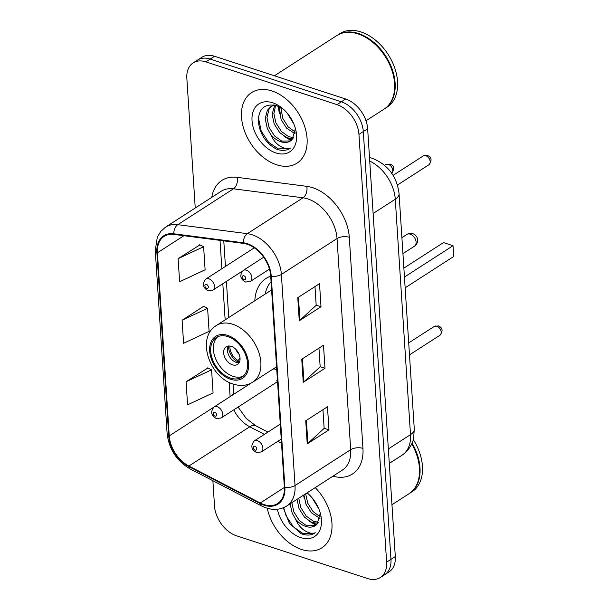 <?xml version="1.0" encoding="UTF-8"?>
<svg xmlns="http://www.w3.org/2000/svg" width="609" height="609" viewBox="0 0 609 609"><rect width="100%" height="100%" fill="white"/><g stroke="black" fill="none" stroke-linecap="round" stroke-linejoin="round"><path stroke-width="0.91" d="M270.708 276.189A46.33 31.181 -122.8 0 0 265.973 278.465A46.33 31.181 -122.8 0 0 254.836 300.732M276.768 369.884A6.554 4.415 -122.8 0 0 275.375 369.221A6.554 4.415 -122.8 0 0 272.969 369.123M276.121 380.762A6.554 4.415 -122.8 0 0 277.491 380.998M212.876 480.722L214.513 506.026A26.225 17.653 -122.8 0 0 236.49 535.783L367.623 578.55A26.225 17.653 -122.8 0 0 380.336 577.515L389.029 571.904A26.225 17.653 -122.8 0 0 395.31 556.55L367.646 128.788A26.225 17.653 -122.8 0 0 345.668 99.023L214.543 56.264A26.225 17.653 -122.8 0 0 201.823 57.299L197.476 60.101A26.225 17.653 -122.8 0 1 210.196 59.065A26.225 17.653 -122.8 0 0 197.476 60.101L193.129 62.902A26.225 17.653 -122.8 0 0 186.849 78.264L195.238 208.004M380.336 577.515A26.225 17.653 -122.8 0 0 386.616 562.153L358.952 134.391A26.225 17.653 -122.8 0 0 336.975 104.634L341.322 101.825L210.196 59.065L341.322 101.825A26.225 17.653 -122.8 0 1 363.299 131.59A26.225 17.653 -122.8 0 0 341.322 101.825L345.668 99.023M386.616 562.153L390.963 559.351L363.299 131.59L390.963 559.351A26.225 17.653 -122.8 0 1 384.682 574.713A26.225 17.653 -122.8 0 0 390.963 559.351L395.31 556.55M271.903 90.939A41.96 28.242 -122.8 0 0 251.563 92.598A41.96 28.242 -122.8 0 0 244.262 130.318A41.96 28.242 -122.8 0 0 276.684 164.803A41.96 28.242 -122.8 0 0 297.032 163.143A41.96 28.242 -122.8 0 0 304.333 125.424A41.96 28.242 -122.8 0 0 271.903 90.939A41.96 28.242 -122.8 0 0 251.563 92.598A41.96 28.242 -122.8 0 0 244.262 130.318A41.96 28.242 -122.8 0 0 276.684 164.803A41.96 28.242 -122.8 0 0 297.032 163.143A41.96 28.242 -122.8 0 0 304.333 125.424A41.96 28.242 -122.8 0 0 271.903 90.939M267.267 508.264A41.96 28.242 -122.8 0 0 301.562 549.47A41.96 28.242 -122.8 0 0 321.91 547.811A41.96 28.242 -122.8 0 0 315.226 487.611A41.96 28.242 -122.8 0 1 321.91 547.811A41.96 28.242 -122.8 0 1 301.562 549.47A41.96 28.242 -122.8 0 1 267.267 508.264M247.254 244.27A27.976 18.826 57.2 0 1 270.701 276.014L284.35 487.124A27.976 18.826 57.2 0 1 277.651 503.506A27.976 18.826 57.2 0 1 260.271 503.004L188.881 466.014A27.976 18.826 57.2 0 1 169.256 435.884L157.419 252.773A27.976 18.826 57.2 0 1 164.11 236.391A27.976 18.826 57.2 0 1 173.908 234.419L243.486 243.402A27.976 18.826 57.2 0 1 247.254 244.27M247.216 243.653A28.676 19.298 -122.8 0 0 243.349 242.77L173.771 233.78A28.676 19.298 -122.8 0 0 156.871 252.598L168.708 435.701A28.676 19.298 -122.8 0 0 188.828 466.593L260.218 503.582A28.676 19.298 -122.8 0 0 284.898 487.299L271.249 276.197A28.676 19.298 -122.8 0 0 247.216 243.653M322.937 409.69L324.148 428.386L307.895 443.352A6.996 3.296 176.3 0 1 307.225 443.862L328.967 429.847L327.475 406.766L305.733 420.781L307.225 443.862M324.14 428.272L328.967 429.847M314.975 286.595L316.185 305.292L299.94 320.25A6.996 3.296 176.3 0 1 299.263 320.768L321.004 306.753L319.512 283.672L297.771 297.687L299.263 320.768M316.178 305.178L321.004 306.753M318.956 348.142L320.167 366.839L303.921 381.797A6.996 3.296 176.3 0 1 303.244 382.315L324.985 368.3L323.493 345.219L301.752 359.234L303.244 382.315M320.159 366.725L324.985 368.3M336.975 104.634L205.85 61.867A26.225 17.653 -122.8 0 0 193.129 62.902M199.874 244.902L178.117 258.665L179.617 281.746L205.111 269.795L203.619 246.714L199.645 244.788M207.836 367.996L186.08 381.759L187.572 404.84L213.074 392.889L211.582 369.815L207.6 367.882M182.099 320.212L183.591 343.293L209.093 331.342L207.6 308.261L203.619 306.335L182.099 320.212L207.6 308.261M178.117 258.665L203.619 246.714M186.08 381.759L211.582 369.815M365.994 120.765L384.119 109.08A43.711 29.415 -122.8 0 0 392.752 73.08A43.711 29.415 -122.8 0 0 373.111 42.6A43.711 29.415 -122.8 0 0 357.947 33.876A43.711 29.415 -122.8 0 0 336.747 35.604L274.415 75.79M392.729 72.989A43.277 29.125 -122.8 0 0 392.706 72.897A43.277 29.125 -122.8 0 0 373.256 42.721A43.277 29.125 -122.8 0 0 373.18 42.66M384.386 108.904A43.711 29.415 -122.8 0 0 384.66 108.729A43.711 29.415 -122.8 0 0 392.265 69.441A43.711 29.415 -122.8 0 0 358.488 33.525A43.711 29.415 -122.8 0 0 337.295 35.253A43.711 29.415 -122.8 0 0 337.021 35.429M384.66 108.729L387.103 107.154A43.711 29.415 -122.8 0 0 394.708 67.865A43.711 29.415 -122.8 0 0 360.931 31.95A43.711 29.415 -122.8 0 0 339.738 33.678L337.295 35.253M293.911 124.137L287.288 113.228M295.083 133.774L286.588 128.141L281.099 119.562L279.287 106.75M295.289 132.115L288.164 126.862L282.827 118.45L280.802 107.549M293.02 138.601L286.984 137.809L279.683 132.595L274.202 124.008L272.147 114.271L274.689 105.151M293.698 137.604L288.704 136.698L281.411 131.475L275.923 122.896L273.875 113.594L275.618 105.372M283.733 109.506L276.874 105.753C265.265 103.111 259.061 108.037 258.246 120.529C259.503 133.5 265.524 143.008 276.303 149.038L277.46 149.456C282.523 151.04 286.847 150.598 290.432 148.116C287.113 149.197 283.368 148.337 279.188 145.536C275.618 143.062 272.779 139.37 270.67 134.46A19.762 13.299 -122.8 0 0 280.856 141.76A19.762 13.299 -122.8 0 0 290.44 140.976A19.762 13.299 -122.8 0 0 292.13 139.568L295.236 129.192M270.67 134.46L267.298 128.461L265.242 118.717L267.321 110.328L270.929 106.529L274.316 105.075M290.531 140.915L281.807 141.143L274.507 135.929L269.026 127.35L266.97 117.606L269.049 109.217L271.82 106.012M272.657 105.41L273.471 104.938M272.672 102.784A28.501 19.183 -122.8 0 0 252.027 120.605A28.501 19.183 -122.8 0 0 275.915 152.958A28.501 19.183 -122.8 0 0 295.373 128.347A28.501 19.183 -122.8 0 0 282.561 108.478A28.501 19.183 -122.8 0 0 272.672 102.784M258.391 117.644L261.246 131.171L268.577 142.247L278.267 148.939L290.432 148.116M291.772 139.925L288.544 138.327M291.056 140.542L284.114 136.332M279.325 113.381L278.244 106.278M227.781 336.571A23.606 15.887 -122.8 0 0 216.34 337.508A23.606 15.887 -122.8 0 0 212.229 358.724A23.606 15.887 -122.8 0 0 230.468 378.113A23.606 15.887 -122.8 0 0 241.918 377.184A23.606 15.887 -122.8 0 0 246.021 355.968A23.606 15.887 -122.8 0 0 227.781 336.571M217.763 336.731A23.606 15.887 -122.8 0 0 215.35 358.069A23.606 15.887 -122.8 0 0 233.186 376.362A23.606 15.887 -122.8 0 0 243.204 376.202M271.074 281.792A41.351 27.831 -122.8 0 0 265.235 294.025M405.145 287.806L453.728 256.488L453.027 245.716L404.452 277.034M453.027 245.716L443.466 242.603L403.874 268.12M231.245 346.361A10.49 7.057 -122.8 0 0 226.16 346.772A10.49 7.057 -122.8 0 0 224.333 356.204A10.49 7.057 -122.8 0 0 232.44 364.821A10.49 7.057 -122.8 0 0 237.525 364.41A10.49 7.057 -122.8 0 0 239.352 354.978A10.49 7.057 -122.8 0 0 231.245 346.361M228.36 346.011A10.49 7.057 -122.8 0 0 228.778 355.298A10.49 7.057 -122.8 0 0 236.246 362.37A10.49 7.057 -122.8 0 0 239.131 362.72M239.801 361.068L238.188 362.111A13.984 9.417 57.2 0 1 228.497 346.003M229.89 346.041A12.241 8.237 57.2 0 0 238.081 360.543L238.188 362.111M238.081 360.543L240.03 358.168M391.96 504.732L408.989 493.754A43.711 29.415 -122.8 0 0 417.629 457.755A43.711 29.415 -122.8 0 0 411.737 443.877M417.607 457.663A43.277 29.125 -122.8 0 0 417.576 457.572A43.277 29.125 -122.8 0 0 411.753 443.839M409.263 493.579A43.711 29.415 -122.8 0 0 409.537 493.404A43.711 29.415 -122.8 0 0 412.057 443.139M409.537 493.404L411.981 491.828A43.711 29.415 -122.8 0 0 413.283 439.553M318.789 508.804L312.166 497.903M319.953 518.449L311.465 512.816L305.977 504.237L303.921 494.896M320.159 516.79L313.041 511.537L307.705 503.125L305.649 493.785M317.898 523.268L311.861 522.484L304.561 517.262L299.072 508.682L297.025 499.342M318.576 522.278L313.582 521.373L306.289 516.15L300.8 507.571L298.745 498.231M283.276 507.784L289.359 523.26L301.173 533.712L302.338 534.131C307.393 535.714 311.717 535.273 315.31 532.791C311.991 533.872 308.245 533.012 304.066 530.211C300.496 527.729 297.656 524.044 295.548 519.134A19.762 13.299 -122.8 0 0 305.733 526.435A19.762 13.299 -122.8 0 0 315.31 525.651A19.762 13.299 -122.8 0 0 317.007 524.242L320.113 513.867M295.548 519.134L292.175 513.136L290.12 503.795M315.409 525.59L306.685 525.818L299.384 520.604L293.896 512.024L291.848 502.684M277.422 509.261A28.501 19.183 -122.8 0 0 300.793 537.633A28.501 19.183 -122.8 0 0 320.25 513.022A28.501 19.183 -122.8 0 0 307.438 493.153A28.501 19.183 -122.8 0 0 307.088 492.856M314.891 533.073L315.31 532.791M314.868 533.088L303.137 533.613L293.454 526.922L286.123 515.846L283.657 507.624M316.65 524.6L313.422 523.002M315.934 525.217L308.991 521.007M304.203 498.055L303.556 495.132M388.352 448.924L410.496 434.651A17.486 8.244 -3.7 0 0 414.28 429.063L413.678 437.901C413.549 440.634 409.598 450.729 402.123 455.129A34.972 23.538 -122.8 0 0 410.496 434.651L395.271 199.227A34.972 23.538 -122.8 0 0 369.739 161.058M373.127 213.5L395.271 199.227A17.486 8.244 -3.7 0 0 399.055 193.647L414.28 429.063M214.543 56.264L205.85 61.867M367.646 128.788L358.952 134.391M211.787 197.331A43.711 29.415 57.2 0 1 237.19 177.341L306.769 186.331A43.711 29.415 57.2 0 1 349.292 237.282L362.949 448.391A8.739 4.118 -3.7 0 0 350.685 449.67L337.028 238.561A34.972 23.538 -122.8 0 0 307.72 198.877A34.972 23.538 -122.8 0 0 303.008 197.796L233.437 188.813A34.972 23.538 -122.8 0 0 221.189 191.272L165.541 227.149A34.972 23.538 57.2 0 1 177.782 224.683A8.739 5.626 97.4 0 0 173.771 233.78M362.949 448.391A43.711 29.415 57.2 0 1 332.91 476.208M342.311 470.148A34.972 23.538 -122.8 0 0 350.685 449.67L295.03 485.54A34.972 23.538 57.2 0 1 286.664 506.026L342.311 470.148M237.19 177.341A8.739 5.626 -82.6 0 1 233.437 188.813L177.782 224.683L247.361 233.673A34.972 23.538 57.2 0 1 252.073 234.747A34.972 23.538 57.2 0 1 281.381 274.431A8.739 4.118 176.3 0 1 271.249 276.197M243.349 242.77A8.739 5.626 97.4 0 1 247.361 233.673L303.008 197.796A8.739 5.626 -82.6 0 0 306.769 186.331M165.541 227.149L160.768 231.397L157.297 237.183L155.272 250.421A8.739 4.118 -3.7 0 0 156.871 252.598M168.708 435.701A8.739 4.118 176.3 0 1 167.117 433.532C168.982 449.183 176.679 460.998 190.221 468.976L261.604 505.965C270.754 510.517 279.105 510.54 286.664 506.026M188.828 466.593A8.739 4.194 117.4 0 0 190.221 468.976M260.218 503.582A8.739 4.194 117.4 0 0 261.604 505.965M284.898 487.299A8.739 4.118 -3.7 0 0 295.03 485.54L281.381 274.431L337.028 238.561A8.739 4.118 -3.7 0 1 349.292 237.282M169.256 435.884L213.546 407.337M233.81 409.827A27.976 18.826 -122.8 0 0 249.751 426.78L264.397 434.369M188.881 466.014L249.751 426.78A15.735 7.544 -62.6 0 1 255.734 425.752L267.945 432.078M260.271 503.004L284.373 487.466M277.811 441.319L281.51 443.238M157.419 252.773L183.888 235.706M220.016 240.372L221.851 268.736M222.818 283.718L225.155 319.854M229.205 382.422L230.118 396.604M230.91 396.094A15.735 7.422 -3.7 0 0 233.536 391.617L233.818 394.221M303.921 381.797L302.429 358.8M299.94 320.25L298.448 297.253M307.895 443.352L306.411 420.347M230.545 379.27A24.916 16.77 -122.8 0 0 248.594 363.695A24.916 16.77 -122.8 0 0 227.705 335.414A24.916 16.77 -122.8 0 0 209.663 350.997A24.916 16.77 -122.8 0 0 230.545 379.27M232.646 324.224A33.655 22.655 57.2 0 1 258.65 351.873A33.655 22.655 57.2 0 1 252.796 382.132C247.01 385.703 240.502 386.35 233.27 384.081C209.565 377.367 195.915 337.706 216.324 325.549A33.655 22.655 57.2 0 1 232.646 324.224M416.107 242.116A6.996 4.705 57.2 0 1 414.432 246.211A6.996 6.996 0 0 0 417.622 239.877A6.996 6.996 0 0 0 406.85 234.45A6.996 4.705 57.2 0 1 410.245 234.176A6.996 4.705 57.2 0 1 416.107 242.116M239.139 354.408A10.147 6.828 57.2 0 1 235.934 349.437M425.79 155.721A5.245 3.532 -122.8 0 0 423.247 155.934L427.396 155.417C431.674 157.32 432.192 160.426 428.926 164.75A5.245 3.532 -122.8 0 0 429.84 160.03A5.245 3.532 -122.8 0 0 425.79 155.721M263.689 257.226L243.197 270.442A6.554 4.415 57.2 0 1 246.371 270.183A6.554 4.415 57.2 0 1 251.441 275.565A6.554 4.415 57.2 0 1 250.299 281.465L269.46 269.109M243.904 275.778A2.185 1.469 -122.8 0 0 242.321 277.148A2.185 1.469 -122.8 0 0 244.156 279.622A2.185 1.469 -122.8 0 0 245.739 278.26A2.185 1.469 -122.8 0 0 243.904 275.778M436.813 326.211A5.245 3.532 -122.8 0 0 434.27 326.416L438.419 325.906C442.705 327.802 443.215 330.915 439.957 335.239A5.245 3.532 -122.8 0 0 440.863 330.52A5.245 3.532 -122.8 0 0 436.813 326.211M280.277 424.13L254.219 440.931A6.554 4.415 57.2 0 1 257.394 440.665A6.554 4.415 57.2 0 1 262.464 446.054A6.554 4.415 57.2 0 1 261.322 451.947L281.244 439.104M254.927 446.268A2.185 1.469 -122.8 0 0 253.344 447.63A2.185 1.469 -122.8 0 0 255.179 450.112A2.185 1.469 -122.8 0 0 256.762 448.749A2.185 1.469 -122.8 0 0 254.927 446.268M391.724 173.253A5.245 3.532 -122.8 0 0 392.363 168.518A5.245 3.532 -122.8 0 0 388.375 164.384A5.245 3.532 -122.8 0 0 385.832 164.59L384.644 165.359M208.956 278.838A6.554 4.415 57.2 0 1 214.025 284.228A6.554 4.415 57.2 0 1 212.884 290.12L208.103 290.691C202.789 287.768 202.021 283.901 205.781 279.097A6.554 4.415 57.2 0 1 208.956 278.838M206.74 288.285A2.185 1.469 -122.8 0 0 208.324 286.923A2.185 1.469 -122.8 0 0 206.489 284.441A2.185 1.469 -122.8 0 0 204.906 285.804A2.185 1.469 -122.8 0 0 206.74 288.285M217.23 406.705A6.554 4.415 57.2 0 1 222.293 412.095A6.554 4.415 57.2 0 1 221.151 417.987L216.37 418.558C211.064 415.627 210.288 411.768 214.048 406.964A6.554 4.415 57.2 0 1 217.23 406.705M215.007 416.153A2.185 1.469 -122.8 0 0 216.591 414.782A2.185 1.469 -122.8 0 0 214.756 412.308A2.185 1.469 -122.8 0 0 213.173 413.671A2.185 1.469 -122.8 0 0 215.007 416.153M369.511 157.518L372.381 158.31C388.024 164.734 396.916 176.519 399.055 193.647M402.123 455.129L389.288 463.403M155.272 250.421L167.117 433.532M223.785 240.859L225.437 266.43M226.403 281.404L228.74 317.548M233.041 384.005L233.536 391.617M238.096 407.063L246.127 418.36L255.734 425.752M276.57 366.801L252.796 382.132M271.599 289.922L216.324 325.549M402.937 253.618L414.432 246.211M401.902 237.647L406.85 234.45M423.247 155.934L393.102 175.362M243.197 270.442C239.436 275.245 240.205 279.105 245.518 282.028L250.299 281.465M428.926 164.75L397.464 185.029M434.27 326.416L408.708 342.897M254.219 440.931C250.459 445.727 251.228 449.594 256.541 452.517L261.322 451.947M439.957 335.239L409.484 354.88M391.518 173.405C394.815 168.876 394.305 165.77 389.981 164.072L385.832 164.59M242.306 271.15L212.884 290.12M254.296 247.825L205.781 279.097M277.529 381.645L221.151 417.987M250.893 383.213L214.048 406.964"/></g></svg>

